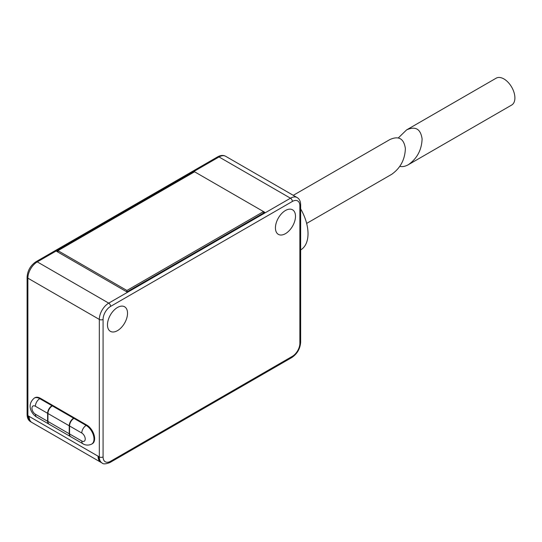 <?xml version="1.0" encoding="UTF-8"?>
<svg xmlns="http://www.w3.org/2000/svg" width="542" height="542" viewBox="0 0 542 542"><rect width="100%" height="100%" fill="white"/><g stroke="black" fill="none" stroke-linecap="round" stroke-linejoin="round"><path stroke-width="0.81" d="M399.874 166.367C402.503 166.97 405.341 166.408 408.397 164.673C417.144 158.481 421.71 149.877 422.096 138.854C420.619 128.915 415.45 125.927 406.588 129.904L398.39 137.858M406.588 129.904L496.181 78.177A15.508 8.957 60 0 1 511.689 87.133A15.508 8.957 60 0 1 511.689 105.04L408.397 164.673M293.269 195.323L389.867 139.558C398.729 135.581 403.898 138.569 405.375 148.508C404.989 159.531 400.423 168.135 391.676 174.328L306.643 223.419M98.698 456.554L99.322 456.913A13.293 7.676 -60 0 0 102.079 463.003L101.449 462.638A13.293 7.676 -60 0 1 98.698 456.554L29.133 416.392A13.293 7.676 120 0 0 31.883 422.475L100.826 462.279A13.293 7.676 120 0 0 101.144 462.448M117.499 330.634A14.18 8.184 -60 0 1 110.405 331.338A14.18 8.184 -60 0 1 110.405 314.963A14.18 8.184 -60 0 1 124.592 306.772A14.18 8.184 -60 0 1 126.76 318.14A14.18 8.184 -60 0 1 117.499 330.634M285.458 233.663A14.18 8.184 -60 0 1 278.371 234.368A14.18 8.184 -60 0 1 278.371 217.992A14.18 8.184 -60 0 1 292.551 209.801A14.18 8.184 -60 0 1 294.726 221.17A14.18 8.184 -60 0 1 285.458 233.663M98.068 456.195A13.293 7.676 120 0 0 100.826 462.279M300.654 249.909L300.675 249.896A35.454 20.467 -120 0 0 300.654 208.914M126.903 291.921L264.774 212.315L263.52 211.59L126.903 290.471L57.96 250.668L56.707 251.393L126.903 291.921L126.903 290.471M86.788 425.077L86.164 425.436A11.077 6.396 60 0 1 93.4 435.199A11.077 6.396 60 0 1 91.7 444.074L92.33 443.715A11.077 6.396 -120 0 0 94.03 434.84A11.077 6.396 -120 0 0 86.788 425.077L74.254 417.835L73.631 418.2A6.206 3.584 120 0 0 69.24 425.795L69.24 433.756A6.206 3.584 120 0 0 70.528 436.601A6.206 3.584 120 0 0 70.69 436.683M49.065 424.196A6.206 3.584 -60 0 1 48.902 424.115L36.687 417.062C33.496 415.524 25.149 406.161 34.248 398.113L34.871 397.747A11.077 6.396 60 0 1 40.413 398.295L74.254 417.835M29.133 416.392L28.502 416.026A13.293 7.676 120 0 0 31.26 422.116A13.293 7.676 120 0 0 31.578 422.286M70.528 436.601L49.22 424.298A6.206 3.584 -60 0 1 47.933 421.452L47.933 413.499A6.206 3.584 -60 0 1 52.323 405.897L52.947 405.538M69.552 433.939A6.206 3.584 120 0 0 70.839 436.777L83.061 443.837A6.206 3.584 -60 0 1 81.774 440.992L69.552 433.939L69.552 425.978L81.774 433.031A4.878 2.812 60 0 1 85.223 439.006A4.878 2.812 60 0 1 81.774 440.992M52.635 405.355L52.005 405.714L39.79 398.661A6.206 3.584 120 0 0 35.399 406.256L47.621 413.316A6.206 3.584 -60 0 1 52.005 405.714M48.902 424.115A6.206 3.584 -60 0 1 47.621 421.276L47.621 413.316M74.566 418.017L73.942 418.377A6.206 3.584 120 0 0 69.552 425.978M57.96 252.118L57.96 250.668L194.585 171.794L263.52 211.59L263.52 213.04M292.355 356.324L110.602 461.256A10.637 6.138 -60 0 1 103.082 456.913A2.656 1.538 180 0 1 99.322 456.913L99.322 319.421L27.879 278.168A2.656 1.538 0 0 1 27.1 277.084L27.1 414.583A2.656 1.538 0 0 0 27.879 415.667L27.879 278.168A13.293 7.676 -60 0 1 37.283 261.888L108.725 303.134L290.471 198.203A13.293 7.676 -60 0 1 297.118 197.545L225.675 156.299A13.293 7.676 -60 0 0 219.029 156.956L290.471 198.203A2.656 1.538 60 0 1 292.355 201.461A10.637 6.138 -60 0 1 299.875 205.804L299.875 343.303A10.637 6.138 -60 0 1 292.355 356.324A2.656 1.538 60 0 1 291.799 357.544C297.226 353.865 300.173 348.75 300.654 342.212A2.656 1.538 180 0 1 299.875 343.303M27.1 414.583C27.181 418.011 28.36 420.402 30.63 421.751A13.293 7.676 -60 0 1 27.879 415.667L28.502 416.026M103.082 456.913L103.082 319.421A10.637 6.138 -60 0 1 110.602 306.393L292.355 201.461M27.1 277.084C27.574 270.546 30.528 265.438 35.948 261.752A2.656 1.538 60 0 1 37.283 261.888L219.029 156.956A2.656 1.538 60 0 0 217.694 156.821C220.709 155.181 223.365 155.005 225.675 156.299M300.654 342.212L300.654 204.72A2.656 1.538 180 0 1 299.875 205.804L299.875 341.128M103.082 319.421A2.656 1.538 0 0 1 99.322 319.421A13.293 7.676 -60 0 1 108.725 303.134A2.656 1.538 60 0 1 110.602 306.393M47.933 413.499L69.24 425.795M69.24 433.756L47.933 421.452M110.602 461.256A2.656 1.538 60 0 1 110.053 462.475C105.88 464.128 103.224 464.304 102.079 463.003M52.323 405.897L73.631 418.2M34.248 398.113A11.077 6.396 60 0 1 39.79 398.661L40.413 398.295M47.621 421.276L35.399 414.217A4.878 2.812 60 0 1 31.951 408.248A4.878 2.812 60 0 1 35.399 406.256M36.687 417.062A6.206 3.584 -60 0 1 35.399 414.217M73.942 418.377L86.164 425.436A6.206 3.584 120 0 0 81.774 433.031M291.799 357.544L110.053 462.475M300.654 204.72C300.573 201.285 299.394 198.894 297.118 197.545M35.948 261.752L217.694 156.821M83.061 443.837C83.786 444.481 87.669 446.147 91.7 444.074M30.63 421.751L31.26 422.116"/></g></svg>
